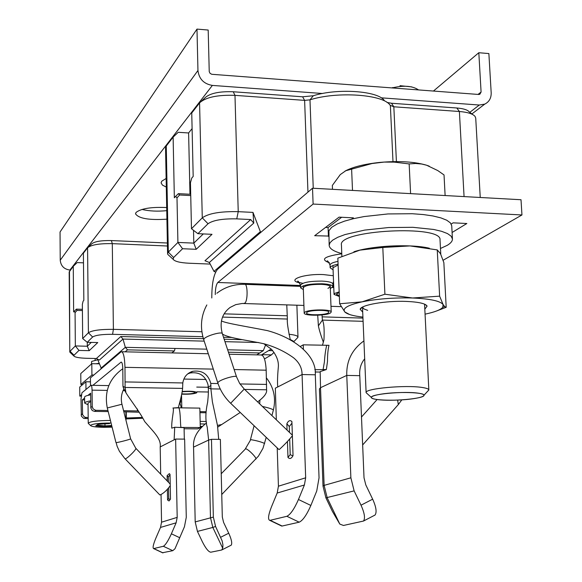 <?xml version="1.0" encoding="UTF-8"?>
<svg xmlns="http://www.w3.org/2000/svg" width="582" height="582" viewBox="0 0 582 582"><rect width="100%" height="100%" fill="white"/><g stroke="black" fill="none" stroke-linecap="round" stroke-linejoin="round"><path stroke-width="0.87" d="M381.174 97.82L479.313 105.029L484.762 104.113C489.149 101.901 491.288 98.132 491.186 92.8L488.873 53.566L478.819 52.722L481.088 92.029L479.83 94.277L478.71 94.473L211.775 74.285L210.08 73.368L209.236 71.659L208.189 30.038L196.985 29.1L60.048 231.992L60.23 260.219C60.855 265.974 64.078 269.248 69.913 270.041L70.371 270.055M433.437 91.054L478.819 52.722M196.985 29.1L197.953 70.487C199.008 78.97 203.816 83.946 212.365 85.416L322.493 93.506M166.692 207.548C151.356 206.865 141.142 208.494 136.05 212.437L135.504 213.79C138.596 218.512 149.072 220.302 166.918 219.167M166.132 178.478L161.752 181.191L161.083 182.872L162.451 185.12L166.299 187.084M141.979 209.425C149.138 211.15 157.402 211.564 166.758 210.662M169.362 255.84L167.805 254.414L167.587 253.628L168.322 252.108L177.91 242.432L176.993 197.887L175.633 196.323L174.345 197.778L173.123 137.112L178.223 132.303L188.612 132.965L192.104 128.593M472.62 114.509L469.332 111.933C467.535 109.845 463.359 108.528 456.812 107.99L391.49 103.247L387.03 102.454M384.346 100.613C378.482 90.916 337.356 87.969 313.291 95.754L302.618 96.794L233.244 91.76C219.327 91.272 209.906 93.287 204.98 97.805L201.357 101.21M480.245 197.48L475.727 118.131L475.036 116.4C472.817 113.81 467.601 112.18 459.387 111.504L393.832 106.782L390.107 105.262C383.654 94.43 337.116 91.112 309.98 99.849L304.619 100.373L234.983 95.361C217.501 94.757 205.693 97.267 199.568 102.89L191.747 113.003L193.18 176.433L191.776 178.027L190.452 182.741L191.471 228.741L202.274 217.843C208.516 213.354 220.498 211.295 238.227 211.666L252.981 212.401L260.365 231.687L213.987 271.401L215.638 272.056M213.987 271.401L209.36 262.482L204.966 260.743L250.711 219.552L253.767 223.095L209.36 262.482M210.189 264.075L189.048 263.231C180.136 262.773 174.847 261.471 173.174 259.339L173.611 257.52L182.566 248.732L177.91 242.432L193.813 243.123L196.192 249.307L182.566 248.732M191.471 228.741L197.902 233.68L212.008 234.32L196.192 249.307M197.902 233.68L208.029 223.743C213.056 220.207 222.637 218.585 236.758 218.876L250.711 219.552M252.981 212.401L253.767 223.095M173.123 137.112L166.037 146.3L165.543 147.908L167.587 253.628M190.736 195.581L179.576 194.992L176.993 197.887M203.314 233.928L193.813 243.123L193.522 230.319M179.576 194.992L178.39 193.646L175.633 196.323M178.39 193.646L190.707 194.293M189.972 194.257L188.612 132.965M260.365 231.687L261.042 232.189M167.376 243.007L111.402 240.57C101.144 240.388 94.56 241.501 91.658 243.909L88.238 247.161M87.278 342.296L87.315 346.232L75.34 345.948L75.071 312.614L77.042 310.402L76.402 309.129L73.638 311.945L73.267 266.309L77.173 262.591L83.488 262.838M204.187 341.132L123.006 339.066L125.319 347.338L206.806 349.164M256.742 354.867L263.29 350.648L227.642 349.789M259.921 352.954L228.442 352.219M258.524 342.514L224.965 341.663M263.29 350.648L265.69 344.77M96.379 358.512L99.333 360.062L123.006 339.066L120.787 336.534L96.379 358.512L86.798 358.301C79.356 358.061 75.042 357.283 73.863 355.98L74.038 355.246L78.956 350.422L75.34 345.948L70.08 351.259L74.038 355.246M241.632 339.662L224.157 339.211M203.402 338.673L120.787 336.534M201.881 331.755L113.388 329.347C100.38 329.252 92.058 330.394 88.406 332.759L82.666 338.557L87.235 342.296L97.776 342.558L89.221 350.662L78.956 350.422M87.235 342.296L92.618 337.014C95.557 335.152 102.214 334.25 112.588 334.323L202.849 336.694M223.51 337.24L231.891 337.458M290.2 339.466L293.975 341.488L293.612 341.918M274.013 352.379L271.423 354.889L261.835 354.664L271.241 349.069M271.423 354.889L264.475 358.941M272.718 350.684L268.688 350.582M288.985 334.279C294.747 334.854 297.744 335.785 297.977 337.065L297.242 338.098M167.434 246.011L112.297 243.64C99.42 243.422 91.185 244.804 87.576 247.794L83.401 253.199L83.837 300.377L83.081 301.236L82.353 304.415L82.666 338.557M73.267 266.309L69.178 271.99L69.782 351.863L69.476 271.219M76.402 309.129L82.397 309.318M75.071 312.614L74.336 311.144M77.042 310.402L82.411 310.562M91.279 342.398L87.315 346.232L89.221 350.662M70.487 352.772L69.782 351.863M101.377 368.566L97.521 359.109M175.037 348.531L174.411 350.946L127.523 349.847L125.319 347.338L100.919 368.239M127.523 349.847L125.174 351.826M174.411 350.946L171.763 352.903M443.106 260.27L521.952 214.962L521.014 199.735L312.527 188.219L217.501 269.379C213.71 274.064 211.804 283.601 211.79 297.984M364.681 358.832C360.876 363.415 359.24 369.024 359.771 375.666L364.019 477.8L365.802 484.908L372.662 499.174C376.176 506.98 376.969 512.269 375.048 515.034L373.942 515.637M363.925 340.892C352.052 349.418 346.334 360.92 346.77 375.412L320.515 387.699L320.18 371.629L326.371 369.541L327.491 361.386C327.491 354.736 327.993 349.382 328.99 345.315L303.244 344.835L300.414 346.443M322.457 345.315L323.948 339.866C324.494 329.565 323.978 322.981 322.399 320.1L318.39 325.855C319.089 329.543 320.747 335.028 323.381 342.303M320.165 372.073L315.102 371.971M339.793 524.069L332.417 511.411L325.905 497.843L354.132 490.881L361.015 505.191C364.543 513.018 365.365 518.307 363.495 521.05L343.46 525.466L339.793 524.069L327.208 497.843L324.123 485.381L320.515 387.699L319.431 388.929L323.01 486.116L324.123 485.381L350.873 477.8L346.77 375.412L359.771 375.666M325.905 497.843L323.01 486.116M354.132 490.881L350.873 477.8M322.057 314.935L322.13 316.848L362.964 318.107M363.095 321.322L322.399 320.1L322.13 316.848M318.39 325.855L317.707 315.233M222.535 317.095L287.384 319.045L286.773 304.866M312.527 188.219L313.109 204.056L521.952 214.962M215.26 294.565C215.355 288.396 216.213 284.365 217.828 282.481L313.109 204.056M222.47 334.075C229.068 338.302 249.256 340.477 263.828 343.744C274.799 346.727 284.729 351.426 293.619 357.835C299.243 362.484 302.065 368.05 302.073 374.539L305.666 477.807L304.401 485.002L298.464 499.494L310.861 505.46L316.746 490.975L319.045 477.807L315.298 374.793C316.964 355.173 293.466 337.553 267.407 330.62C245.109 326.211 226.514 323.432 221.429 320.944M287.384 319.045C286.948 321.875 287.945 328.881 290.367 340.063M276.326 419.804L275.33 388.187L302.073 374.539L315.298 374.793M263.828 343.744L271.452 349.273C276.639 355.369 278.923 361.437 278.298 367.468C277.519 375.659 277.33 382.156 277.716 386.965M277.214 447.9L278.429 486.196L277.192 493.027L271.496 506.777C268.266 515.063 267.705 519.602 269.815 520.388L286.875 516.292C290.418 514.59 294.281 508.988 298.464 499.494M287.064 430.091L286.861 423.754C288.236 420.953 289.72 420.066 291.313 421.077L291.902 421.594L293.037 455.582L292.528 456.506C291.029 458.791 289.509 459.089 287.966 457.408L287.443 441.483M310.861 505.46C306.699 514.946 302.807 520.526 299.199 522.185L282.125 526.033L280.72 525.364M291.953 423.201L289.276 426.519L286.861 423.754M287.966 457.408L290.207 454.651L292.87 455.902M290.207 454.651L289.69 439.024M289.472 432.397L289.276 426.519M288.679 285.929L291.953 285.187L300.508 285.5M452.09 232.494L466.844 223.517L453.145 222.833L451.217 224.034M351.724 219.087L353.398 217.85L339.08 217.137L314.673 235.703L328.808 236.059M330.307 288.607L332.933 286.591C332.497 285.042 328.866 284.103 322.05 283.754C309.624 283.761 302.473 285.122 300.596 287.843L303.353 289.647M338.084 264.184C332.926 265.203 330.278 266.411 330.147 267.815L333.079 269.822M325.571 227.417L328.081 227.54L341.656 217.261M328.423 236.343L328.081 227.54M326.371 369.541L314.797 369.716M303.389 348.924L303.244 344.835M323.032 369.883L324.407 361.975C324.807 355.507 325.564 349.993 326.669 345.424M303.287 287.748C304.852 285.486 310.81 284.343 321.162 284.343C326.844 284.627 329.87 285.42 330.234 286.708L327.957 288.417M332.999 267.705L338.113 264.992M121.558 362.222L121.107 362.12C122.082 362.113 122.649 364.427 122.802 369.068L122.962 386.317L125.108 387.452L124.97 367.329C124.621 356.89 123.355 351.688 121.172 351.732L90.414 377.929L90.494 385.713M120.969 362.208L92.88 385.335M81.269 394.887L79.792 396.109L79.712 387.074L85.903 381.777L85.976 389.453M85.903 381.777L90.457 381.857M244.636 389.423L266.578 389.787L266.185 370.188C265.596 360.018 263.784 354.94 260.743 354.962L229.104 354.227M81.116 396.124L79.792 396.109M218.024 383.56L210.8 383.429L210.888 388.871L208.225 387.743L208.109 385.044C205.424 375.688 199.422 371.68 190.103 373.004L187.622 373.957M179.743 402.315L179.707 402.446C181.351 396.422 182.311 391.744 182.595 388.398L182.806 382.941L125.181 381.93M179.765 402.431L181.351 407.866M179.707 402.446L178.376 407.626L178.972 407.837L172.934 408.018L178.376 407.626M178.972 407.837L199.837 408.106L200.281 427.552L178.383 427.406L184.065 427.668L184.334 439.119M178.383 427.406L174.724 427.253L174.134 439.825L175.633 439.061L177.19 517.376L176.12 522.825L171.384 533.803L179.722 537.717L184.443 526.746L186.276 517.311L184.64 439.119L175.633 439.061M122.962 386.317L123.566 388.165M182.595 388.398L125.108 387.452L125.923 392.69C128.52 397.397 139.535 411.401 144.671 421.535C153.35 431.713 161.425 438.763 160.196 446.94L160.69 474.17M161.054 494.62L161.549 522.192L160.516 527.43L155.932 537.979C153.241 544.454 152.477 547.997 153.641 548.608L163.346 546.272C165.441 545.13 168.118 540.969 171.384 533.803M179.722 537.717L174.971 548.768L172.781 550.681L162.494 552.74M160.196 446.94L174.134 439.825M167.209 480.958L167.107 475.647L169.34 473.624L170.024 474.403L170.49 498.934L169.035 500.971L167.565 499.989L167.369 489.367M174.724 427.253L171.748 428.156C171.341 419.607 174.578 408.928 172.934 408.018M200.281 427.552L197.654 428.883L184.138 428.759M210.8 383.429C208.094 374.022 202.056 369.985 192.678 371.316C187.091 373.12 183.796 376.998 182.806 382.941M208.225 387.743C208.56 390.362 208.378 395.149 207.665 402.089C205.446 412.151 205.3 420.553 207.228 427.297L208.64 440.065L211.477 439.315L220.367 439.374L222.309 517.042L223.597 522.425L228.726 533.199C231.512 539.376 232.342 543.362 231.221 545.152L230.756 545.407M220.272 389.023L210.888 388.871L212.394 401.82L217.493 425.537L218.708 439.366M211.477 439.315L213.347 517.107L215.573 526.455L222.12 540.845L222.913 544.788L222.811 547.517L222.673 548.128L212.823 527.438L197.444 531.41L195.196 521.909L193.559 447.122L208.64 440.065L210.473 517.58L212.823 527.438L215.573 526.455M197.444 531.41L202.376 541.791C205.744 548.448 208.552 551.918 210.8 552.209L221.72 550.005L222.673 548.128M266.578 389.787C267.189 393.032 264.206 397.062 257.615 401.871M240.242 412.456L217.719 427.123M206.581 422.903C197.138 430.324 192.795 438.399 193.559 447.122M170.024 474.716L168.344 477.058L167.107 475.647M167.565 499.989L168.751 498.57L170.14 499.742M168.344 477.058L168.438 482.238M168.554 488.043L168.751 498.57M292.375 435.787C288.665 440.363 284.402 444.844 279.586 449.231L278.938 449.551M159.686 494.802L159.926 494.962C163.215 493.66 166.648 490.582 170.235 485.73M339.364 296.5L334.039 294.419L334.861 293.357L339.182 291.888M339.211 292.622L337.204 293.444L336.512 294.325L339.335 295.787M330.438 312.985C326.218 315.902 303.637 315.982 304.182 313.072L304.881 312.185C308.846 309.238 331.849 309.129 331.209 312.054L330.438 312.985M307.1 312.25L306.518 312.992C306.059 315.4 324.763 315.328 328.233 312.92L328.866 312.148C329.39 309.733 310.395 309.82 307.1 312.25M182.246 391.468C190.438 390.951 195.312 391.3 196.862 392.508L196.541 392.901C193.631 393.992 188.684 394.414 181.708 394.167M181.773 393.861C187.76 394.174 192.111 393.839 194.832 392.872L195.101 392.552C193.544 391.49 189.245 391.235 182.188 391.773M180.595 398.925L180.66 402.198L179.831 402.788M180.66 402.198L179.903 401.675M411.83 86.907L399.994 85.678M423.965 395.265C424.94 398.641 391.191 401.675 377.209 399.536C373.484 399.019 371.549 398.335 371.403 397.477C369.766 394.145 404.636 390.944 418.553 393.221C422.11 393.752 423.914 394.429 423.965 395.265C424.845 392.239 397.142 391.475 381.217 394.123C374.793 395.163 371.52 396.269 371.403 397.455C370.763 400.474 397.724 401.194 413.678 398.648C420.357 397.615 423.783 396.48 423.965 395.243L428.832 389.969C428.73 388.972 426.591 388.15 422.416 387.51C405.88 384.709 364.296 388.572 366.107 392.632L367.402 393.847M427.646 391.286L428.832 390.013M332.489 189.317L332.337 185.447L340.274 174.6L345.759 170.744L372.051 163.527L384.105 162.087L394.261 162.123L409.153 163.928L415.563 163.484L421.724 164.022L426.606 165.223L437.744 170.555L444.03 174.935L445.121 195.537M352.503 190.423L351.63 169.464M410.594 193.631L409.153 163.928M345.031 171.093C352.91 166.91 364.587 164.008 380.075 162.385C399.077 160.763 414.588 161.709 426.606 165.223L429.21 166.154M440.472 248.478L447.223 245.349C450.766 243.232 452.505 241.101 452.44 238.955L451.734 225.787L450.41 222.899L446.75 220.222L440.865 217.879L432.95 215.958L423.289 214.554L412.267 213.725L387.976 213.936L364.085 216.562L353.536 218.65L344.486 221.145L337.276 223.932L331.667 227.286L328.903 230.77L329.165 245.364C329.47 248.645 333.668 251.373 341.772 253.556M452.44 238.955L451.115 236.154L447.456 233.571L441.563 231.301L433.641 229.453L412.929 227.315L388.601 227.54L364.667 230.101L345.024 234.561L337.807 237.26L332.678 240.14L329.994 242.767L329.165 245.364M341.881 256.306L341.43 244.942C337.596 230.108 442.138 224.55 440.021 239.82L440.77 254.247M349.535 314.491L344.806 311.93L339.648 303.76L337.844 258.153L359.923 250.129L353.9 251.78C372.247 245.633 411.212 243.778 429.356 248.23L410.041 245.924L437.249 249.904L440.472 253.657L443.855 262.613L446.19 307.311L436.624 310.963M382.803 247.481L359.923 250.129C375.157 246.695 391.861 245.291 410.041 245.924L382.803 247.481L384.906 294.216L412.551 297.999L439.628 296.158L443.113 304.582L444.699 306.605L446.19 307.311M437.249 249.904L439.628 296.158M339.648 303.76L362.106 301.84L384.906 294.216M362.921 317.095C353.39 316.019 347.381 314.324 344.893 312.025L344.806 311.93C342.085 308.395 347.847 305.033 362.106 301.84C377.449 298.806 394.269 297.526 412.551 297.999C430.163 298.792 440.356 300.981 443.113 304.582L442.727 307.361C440.428 309.9 434.543 312.17 425.071 314.156M362.71 312.112L360.178 309.304C360.571 304.983 385.815 300.559 406.258 301.411C418.654 301.963 425.595 303.528 427.101 306.103L424.824 309.158M424.569 304.146L428.832 389.969M362.499 307.121L363.866 308.918L367.671 310.352M107.932 410.492L95.637 410.317L93.084 408.877L92.232 406.491L92.065 390.151C91.978 386.935 91.629 385.32 91.01 385.299L81.953 392.792L81 399.107L81.356 416.094L83.619 418.371L88.195 418.625M87.933 395.382L90.654 393.192L90.828 407.997L92.247 410.557L94.611 411.409L108.201 411.576M88.18 417.614L84.594 417.207L82.579 414.682L82.353 399.863L84.594 398.059M139.091 412.231L123.842 411.765M123.566 410.681L138.472 410.994M199.917 411.619L205.65 411.692M205.57 412.747L199.939 412.682M137.41 409.008L137.439 410.856M181.533 394.952L181.802 407.873M141.877 417.454L125.959 418.029M125.967 418.931L142.379 418.262M82.353 399.863L84.608 399.892M126.25 411.794L126.338 418.029M82.695 384.527L80.869 384.491L91.912 375.004L93.804 375.034M91.912 375.004L91.796 363.677L99.275 363.83M80.869 384.491L80.774 373.564L91.796 363.677M91.425 364.012L91.665 361.429L97.761 359.756M88.057 404.752L84.645 403.108L84.586 397.157C84.659 396.298 86.682 395.52 90.668 394.822M84.645 403.108C84.71 402.271 86.74 401.507 90.734 400.831M206.377 421.492L200.135 421.404M200.193 423.929L205.206 423.994M199.211 428.09L200.79 428.032M88.675 423.74L88.238 423.223L88.042 403.071L90.741 401.638M88.238 423.223C89.875 421.506 97.267 420.582 110.427 420.444M112.1 427.137L103.96 427.319C95.986 427.181 91.512 426.591 90.552 425.544C91.658 423.965 98.293 423.129 110.464 423.012L111.075 423.019M109.561 423.616L98.045 424.307L109.511 423.616M98.045 424.307L95.746 425.871L104.833 426.744L104.993 425.893L111.693 425.493M95.746 425.871L96.51 425.355M104.964 423.892L104.993 425.893L96.998 425.122M469.827 112.319L479.313 105.029M69.913 270.041L212.365 85.416M60.23 260.219L197.953 70.487M478.04 94.422L481.088 92.029M233.244 91.76L234.983 95.361L238.227 211.666L236.758 218.876M199.568 102.89L202.274 217.843L208.029 223.743M173.611 257.52L168.322 252.108L166.263 145.987M464.065 196.585L459.387 111.504L456.812 107.99M396.407 161.585L393.832 106.782L391.49 103.247M302.618 96.794L304.619 100.373L307.951 192.125M313.291 95.754L309.98 99.849L313.247 188.255M392.988 161.621L390.377 105.648M112.588 334.323L113.388 329.347L112.297 243.64L111.402 240.57M87.576 247.794L88.406 332.759L92.618 337.014M361.015 505.191L372.662 499.174M278.429 486.196L305.666 477.807M286.875 516.292L299.199 522.185M282.125 526.033L270.186 520.337M277.192 493.027L304.401 485.002M224.128 313.844L287.137 315.779M217.828 282.481L291.953 285.187M332.926 286.686L333.733 286.715M333.311 275.737L323.534 274.588C303.862 273.605 285.893 280.102 299.774 282.903M341.78 253.796C324.159 256.364 320.02 259.368 329.383 262.809M333.53 281.353L332.824 283.958C332.395 282.401 328.772 281.448 321.948 281.099C309.529 281.099 302.378 282.474 300.501 285.209L300.596 287.843M337.975 261.391C332.817 262.409 330.169 263.624 330.038 265.043L330.147 267.815M181.017 427.37C180.187 425.675 180.755 412.754 178.921 407.837M163.011 552.878L153.801 548.586M176.12 522.825L160.516 527.43M177.19 517.376L161.549 522.192M266.621 384.411L239.988 383.945M266.185 370.188L234.139 369.541M213.31 369.119L124.97 367.329M210.96 385.51L208.247 387.117M213.347 517.107L195.196 521.909M220.716 537.259L228.726 533.199M163.346 546.272L172.781 550.681M243.793 303.455L245.029 303.026C248.121 299.934 247.576 282.554 244.455 284.322C234.059 284.118 224.863 287.093 216.86 293.255M397.63 400.081L398.321 404.555L397.841 405.101M303.913 305.426L242.199 303.477L235.746 304.633L230.072 307.456C221.909 313.705 219.334 322.457 222.346 333.704C222.477 331.173 206.254 335.734 204.027 338.87L203.751 339.793M230.654 403.261L244.251 389.06L239.646 383.422L236.568 376.925C236.794 374.67 220.505 379.362 218.17 382.228L217.821 382.934L203.707 339.648C199.924 327.324 200.972 315.757 206.836 304.946M115.964 442.553L107.299 407.96L121.958 404.25C120.685 398.823 121.347 393.665 123.944 388.769M124.861 458.587L119.419 451.29L117.171 446.416L116.124 442.596C117.535 442.727 131.314 439.134 130.615 438.821L121.958 404.264M159.81 494.926L125.086 458.82C126.745 459.22 137.461 448.562 135.759 448.227L130.615 438.821M273.394 409.968L273.409 409.932C272.056 408.928 268.382 407.764 262.395 406.447M264.621 443.477L264.628 443.455C261.143 441.862 256.509 440.596 250.74 439.643L245.357 448.838M255.774 459.213L255.905 459.082C256.931 457.823 247.663 448.562 245.604 448.787L221.225 473.748M418.589 89.934L416.654 88.791C410.725 85.736 402.54 85.452 392.086 87.926M124.992 390.675L123.035 390.646M107.263 390.391L92.065 390.151M92.232 406.491L90.799 407.575M82.477 413.86L81.138 414.879M96.059 410.346L94.611 411.409M208.305 391.999L196.847 391.817M86.194 417.592L84.834 418.589M95.877 363.765L99.085 363.321M200.273 427.29L201.583 427.217M200.252 426.461L202.492 426.33M104.833 426.744L111.897 426.322M471.9 113.941L484.762 104.113M173.174 259.339L167.805 254.414M293.975 341.488L297.897 337.415M297.977 337.065L296.878 305.201M296.223 286.206L296.194 285.347M73.863 355.98L69.869 352.183M363.495 521.05L375.048 515.034M281.746 526.077L269.815 520.388M291.909 421.746L291.313 421.077M300.501 285.209C298.682 281.543 297.722 280.328 297.635 281.564C297.096 281.884 298.828 282.459 302.822 283.303M332.824 283.958L332.933 286.591M330.038 265.043C328.19 261.289 327.208 260.052 327.091 261.318L329.136 262.446M162.844 552.9L153.641 548.608M125.923 392.69L123.275 387.728M190.103 373.004L192.678 371.316M222.178 549.757L231.221 545.152M217.472 425.42L221.24 424.62M207.148 426.766L207.228 427.297M208.298 353.747L121.878 351.746M169.908 474.228L169.34 473.624M333.77 287.566L332.402 287.515M300.545 286.359L245.109 284.343M341.168 306.649L330.991 306.314M362.651 444.968L398.321 404.555L401.82 399.863M361.487 417.025L377.114 399.521M222.346 333.704L236.532 376.801M279.004 449.617L230.661 403.275C224.674 397.491 220.389 390.711 217.821 382.934M244.265 389.074L292.353 435.161M183.839 379.071L205.999 379.471M107.299 407.96C104.156 391.715 109.161 378.751 122.3 369.083M170.206 484.079L135.861 448.329M271.925 415.584L273.409 409.932C276.159 398.132 273.831 387.459 266.425 377.922M259.718 403.879L259.936 400.205M254.101 425.748L250.427 439.701M266.221 437.366L262.962 448.358L258.423 456.157L221.742 494.511M332.911 265.559L334.039 294.419M303.215 285.827L304.182 313.072M330.161 284.787L331.209 312.054M392.886 87.526L391.882 87.911M371.403 397.477L366.114 392.675M362.499 307.223L366.107 392.632M442.727 307.361L444.699 306.605M425.151 304.408L427.101 306.103M361.953 307.442L360.178 309.304M108.805 385.597L91.192 385.306M208.247 387.27L196.745 387.081M95.128 358.483L95.142 360.185M125.872 411.787L125.988 420.349M90.552 425.544L88.26 423.347M95.95 425.842L98.198 424.3"/></g></svg>
